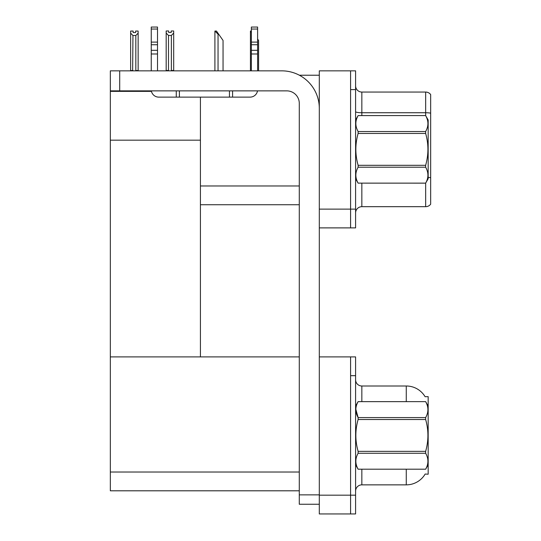 <?xml version="1.0" encoding="UTF-8"?>
<svg xmlns="http://www.w3.org/2000/svg" width="541" height="541" viewBox="0 0 541 541"><rect width="100%" height="100%" fill="white"/><g stroke="black" fill="none" stroke-linecap="round" stroke-linejoin="round"><path stroke-width="0.81" d="M299.362 75.226L319.305 75.226M299.281 185.969L200.427 185.969L200.427 140.173L110.33 140.173L110.33 70.844L119.71 70.844L119.71 90.868L286.771 90.868A12.511 12.511 0 0 1 299.281 103.385L299.281 494.866L319.305 494.866M350.588 356.904L350.588 513.95L355.593 513.95L355.593 356.904L319.305 356.904L319.305 70.844L350.588 70.844L350.588 227.889L319.305 227.889L319.305 209.124L350.588 209.124L350.588 227.889L355.593 227.889L355.593 209.124L350.588 209.124L350.588 89.617L355.593 89.617L355.593 209.124M200.427 204.741L299.281 204.741M200.427 97.123L200.427 356.904L110.33 356.904L110.33 140.173M110.33 91.368L151.453 91.368M319.305 227.889L319.305 513.95L350.588 513.95L350.588 375.677L355.593 375.677M299.281 490.802L110.33 490.802L110.33 356.904L299.281 356.904M425.098 396.715A21.897 21.897 0 0 0 406.271 385.997A21.897 21.897 0 0 1 425.098 396.715L428.168 396.634L428.168 474.22L425.165 474.031A21.897 21.897 0 0 1 406.271 484.858L361.848 484.858A6.255 6.255 0 0 0 355.593 491.113M355.593 212.938A6.255 6.255 0 0 1 361.848 206.682L425.666 206.682L425.666 183.108M430.67 94.56A6.255 6.255 0 0 0 425.666 92.058A6.255 6.255 0 0 1 430.67 94.56L430.67 204.18A6.255 6.255 0 0 1 425.666 206.682M350.588 70.844L355.593 70.844L355.593 89.617M430.67 113.17L430.67 113.61L430.67 113.17A6.255 1.089 180 0 0 425.666 112.738L425.666 92.058L361.848 92.058A6.255 6.255 0 0 1 355.593 85.803A6.255 6.255 0 0 0 361.848 92.058L361.848 115.585M430.67 113.61L430.67 177.746A6.255 1.089 180 0 0 428.168 177.401M406.271 401.638L406.271 385.997L361.848 385.997A6.255 6.255 0 0 1 355.593 379.741A6.255 6.255 0 0 0 361.848 385.997L361.848 401.638M258.584 70.844L258.584 40.44L257.611 39.047M250.449 70.844L250.449 31.053L251.355 32.575M251.355 31.053L250.747 31.053M215.203 31.053L216.474 31.053L218.665 34.184L218.043 34.184L214.912 31.053L214.912 70.844M223.048 70.844L223.048 40.44L218.665 34.184M171.362 35.456L168.488 35.456L166.175 33.075L166.175 30.993L168.677 30.993L168.677 32.474L171.179 32.474L171.179 30.993L173.681 30.993L173.681 33.075L171.362 35.456L171.362 70.472L173.681 70.472L173.681 70.844M173.681 70.472L173.681 33.075M168.488 35.456L168.488 70.472L166.175 70.472L166.175 70.844L166.175 33.075M168.488 70.472L168.123 70.844M171.179 32.474L168.677 32.474M135.642 32.541L133.14 32.541L135.642 32.541L135.642 31.053L138.144 31.053L138.144 70.533L135.825 70.533L135.825 35.523L132.951 35.523L132.64 70.844M133.14 32.541L133.14 31.053L130.631 31.053L130.631 70.844M138.144 33.136L135.825 35.523M132.951 35.523L130.631 33.136M132.951 70.533L130.631 70.533M319.305 504.253L299.281 504.253L299.281 494.866M319.305 108.389A37.539 37.539 0 0 0 281.76 70.844L119.71 70.844M119.71 90.868L110.33 90.868M257.509 90.868A7.506 7.506 0 0 1 250.104 97.123L158.756 97.123A7.506 7.506 0 0 1 151.352 90.868M251.355 70.844L251.355 53.985L257.611 53.985L257.611 70.844M257.611 29.045L251.355 29.045L251.355 27.05L257.611 27.05L257.611 53.985M251.355 53.985L251.355 50.313L257.611 50.313M257.611 44.741L251.355 44.741L251.355 50.313M251.355 44.741L251.355 29.045M257.611 42.103L251.355 42.103M229.458 97.123L229.458 90.868M179.402 97.123L179.402 90.868M151.243 70.844L151.243 53.985L157.505 53.985L157.505 70.844M176.271 90.868L176.271 97.123L158.756 97.123M151.243 53.985L151.243 50.313L157.505 50.313L157.505 53.985M157.505 29.045L151.243 29.045L151.243 27.05L157.505 27.05L157.505 44.741L151.243 44.741L151.243 50.313M151.243 44.741L151.243 29.045M157.505 44.741L157.505 50.313M157.505 42.103L151.243 42.103M355.593 119.96L358.122 115.585L425.639 115.585L428.168 119.96L428.168 178.773L425.639 183.135C428.668 177.854 428.668 172.545 425.639 167.21L358.122 167.21C355.092 172.498 355.092 177.806 358.122 183.135L425.639 183.156M425.639 115.585L358.122 115.598C355.092 120.886 355.092 126.195 358.122 131.524L358.122 133.444C355.092 144.034 355.092 154.652 358.122 165.296L358.122 167.21M358.122 131.524L425.639 131.524C428.668 126.242 428.668 120.934 425.639 115.598M425.639 131.524L425.639 133.444L358.122 133.444M358.122 165.296L425.639 165.296C428.668 154.652 428.668 144.034 425.639 133.444M425.639 165.296L425.639 167.21M355.593 178.773L358.122 183.156M358.122 183.135L425.639 183.135M428.168 406.02L425.639 401.638L358.122 401.659C355.092 406.947 355.092 412.256 358.122 417.584L358.122 419.505C355.092 430.095 355.092 440.712 358.122 451.356L358.122 453.27C355.092 458.558 355.092 463.867 358.122 469.196L425.639 469.196C428.668 463.908 428.668 458.599 425.639 453.27L358.122 453.27M355.822 409.226L358.122 417.584L425.639 417.584C428.668 412.296 428.668 406.988 425.639 401.659M425.639 417.584L425.639 419.505L358.122 419.505M358.122 451.356L425.639 451.356C428.668 440.712 428.668 430.095 425.639 419.505M425.639 451.356L425.639 453.27M428.168 464.834L425.639 469.216M355.593 406.02L358.122 401.638L425.639 401.638M355.593 464.834L358.122 469.216M358.122 469.196L425.639 469.196M319.305 495.177L355.593 495.177M110.33 472.029L299.281 472.029M361.848 183.156L361.848 206.682M425.666 115.625L425.666 112.738L361.848 112.738A6.255 1.089 0 0 1 355.593 111.649M361.848 469.216L361.848 484.858M406.271 484.858L406.271 469.216M218.043 70.844L218.043 34.184M232.583 97.123L232.583 90.868"/></g></svg>
